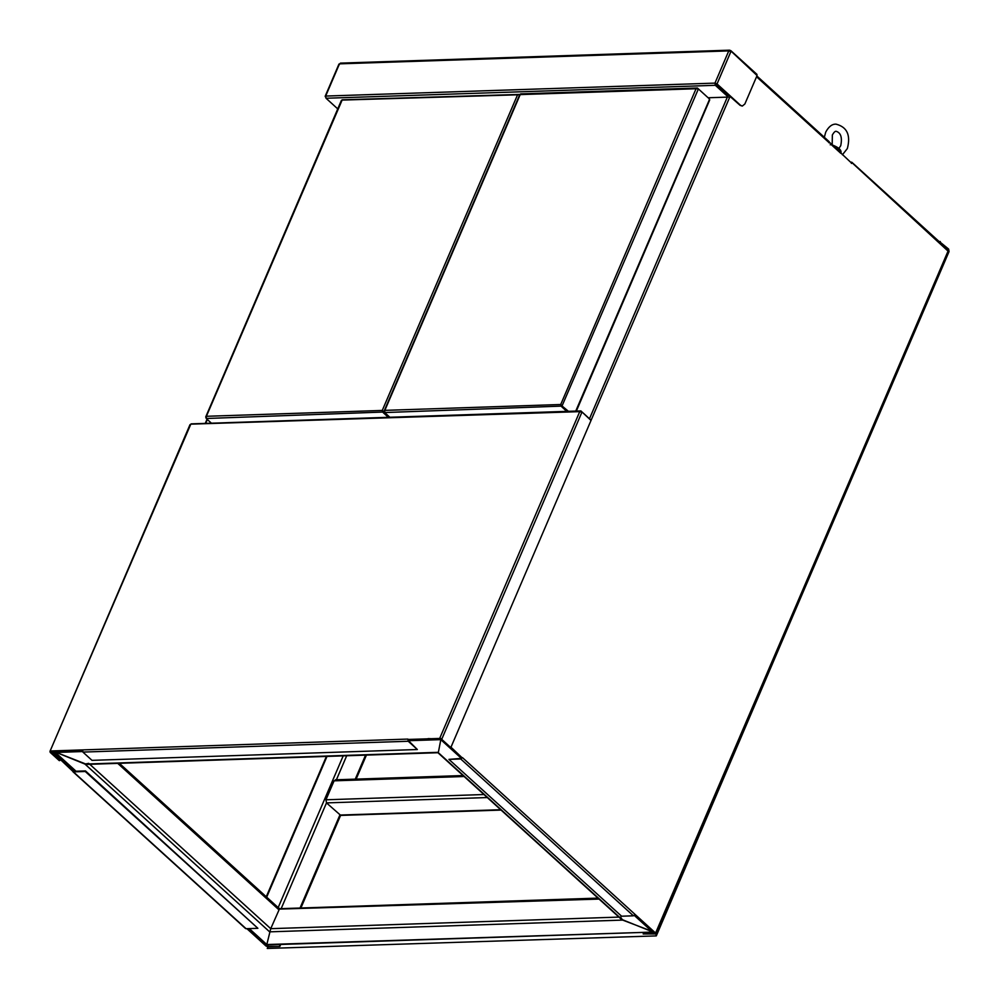 <?xml version="1.0" encoding="UTF-8"?>
<svg xmlns="http://www.w3.org/2000/svg" width="999" height="999" viewBox="0 0 999 999"><rect width="100%" height="100%" fill="white"/><g stroke="black" fill="none" stroke-linecap="round" stroke-linejoin="round"><path stroke-width="1.5" d="M438.486 751.71L440.959 738.96L438.486 751.71M88.711 763.348L84.94 764.073L53.809 751.435L86.738 764.397L437.937 752.722M249.275 928.595L266.82 944.542L270.729 928.67L279.383 909.102L270.729 928.67L266.82 944.542L653.97 932.042L622.652 920.091L620.504 917.045M279.383 909.102L599.05 899.075M634.315 915.446L652.222 931.717L621.278 919.255L437.924 752.709M278.047 907.879L280.994 909.04M501.086 810.077L340.759 815.409L326.486 802.896L325.961 799.787L334.091 780.831L336.238 780.157M830.219 144.805L831.18 144.568L840.571 150.837M339.285 64.735L339.485 63.849L728.771 50.899L730.843 51.711L717.032 83.928L740.584 105.332L742.357 106.044L744.879 103.971L757.067 75.537L756.505 74.251M742.107 106.031L740.097 105.345L714.959 83.117L717.032 83.928M325.512 97.003L325.674 96.066L714.959 83.117L715.321 85.302L728.308 97.09L715.571 84.728L715.359 83.479M325.474 96.965L325.674 96.066L326.036 98.252L337.749 108.891M729.969 50.999L730.319 50.462L757.067 75.537M339.485 63.849L341.046 63.374L339.485 63.849L325.674 96.066M728.771 50.899L730.219 50.425L728.771 50.899L714.959 83.117M730.319 50.462L730.843 51.711M728.308 97.09L708.553 97.752M82.892 752.085L82.53 749.912L407.879 739.085L408.241 741.258L417.345 749.525L91.995 760.351L82.892 752.085L408.241 741.258M440.796 738.486L408.279 739.447L408.491 740.696L417.345 749.525M441.221 739.335L450.811 747.589L441.708 739.322L582.017 411.963L591.121 420.229L450.811 747.589M440.709 738.411L408.279 739.447M581.381 411.713L582.017 411.963M82.929 750.274L50.961 751.335L50.15 752.347L59.253 760.614L60.327 759.215M190.459 424.987L49.95 751.41L59.74 760.601M50.562 750.973L82.53 749.912M439.847 738.024L579.732 411.638L191.533 424.125M590.509 419.98L580.881 410.901L191.071 423.876M581.418 411.713L580.132 412L581.418 411.713M948.426 251.211L791.458 619.268L790.659 619.293M948.65 251.199L948.388 249.65L940.084 242.108L948.625 249.076L949.05 251.561L791.458 619.268M940.334 241.546L939.147 241.583M267.257 948.463L656.306 935.888L267.257 948.463L267.957 946.827M655.906 935.526L794.005 613.311L656.306 935.888M52.373 751.985L52.572 751.098L52.373 751.985L73.414 771.877L85.24 771.478L257.879 928.308L246.066 928.695L73.414 771.877L73.339 770.566L53.084 751.46M64.885 750.873L52.972 751.46M266.92 944.917L266.458 945.991L247.377 928.658M280.707 944.455L279.87 946.428L268.044 946.827L265.971 946.016L246.89 928.67M266.458 945.991L267.645 946.465L268.319 944.867M279.87 946.428L267.645 946.465M279.458 946.065L280.145 944.48M257.879 928.308L85.489 770.916L73.664 771.303M850.561 162.163L828.633 141.471M441.508 739.035L428.096 738.611M590.784 420.991L730.119 96.279M655.094 933.066L634.627 914.46M450.836 747.514L461.988 757.642L461.014 758.416L448.938 759.377L621.59 916.208L633.403 915.808L635.114 914.447L462.462 757.629L460.764 758.99L448.938 759.377M851.385 162.138L948.051 251.111L655.581 933.054L635.114 914.447M450.974 747.19L461.988 757.642M568.431 411.313L561.95 405.894M948.039 250.712L947.814 249.738M851.136 162.712L851.46 163.449L851.136 162.712M655.394 933.94L655.581 933.054L655.394 933.94L643.169 933.965L655.169 933.141M643.169 933.965L643.843 932.379M829.195 142.957L829.32 142.283M389.498 417.27L382.667 410.814L389.185 417.282M384.465 412.237L382.267 410.439L383.166 412.599L388.349 417.307M211.413 423.189L206.244 418.494L206.406 416.296L205.944 417.807L206.406 416.296L382.267 410.439L517.607 94.68L519.942 94.868M519.892 94.418L342.182 99.813M384.19 411.6L382.667 410.814M519.393 94.755L342.719 100.062M341.82 100.787L206.406 416.296M709.515 99.026L697.377 87.999L520.641 93.881M697.851 88.811L696.053 88.736L698.388 88.923L709.502 99.013L708.978 100.662L575.749 411.076M520.267 94.855L521.166 94.131M389.872 417.257L384.69 412.55L384.852 410.364L384.39 411.875L384.852 410.364L560.714 404.508L561.613 406.668L566.795 411.376M384.69 412.55L561.863 406.094L567.632 411.338M384.852 410.364L520.192 94.593L696.053 88.736L560.714 404.508L562.037 405.956L561.113 404.87M567.944 411.326L562.037 405.956L698.388 88.923M76.036 771.228L55.37 752.459L82.53 751.548M408.504 740.709L440.771 739.635L461.351 758.328M84.94 764.073L437.962 752.334L622.652 920.091L269.63 931.842L84.94 764.073M89.773 764.297L270.729 928.67L618.893 917.094M278.846 909.727L117.732 763.373M343.194 755.868L278.172 907.591M326.998 756.405L266.683 897.152M365.559 755.119L355.269 779.133M500.674 809.714L339.872 815.059L300.025 908.029M346.703 755.756L336.413 779.769M487.287 797.552L326.486 802.896L281.169 908.653M483.966 794.53L325.961 799.787M464.123 776.51L334.091 780.831M840.783 153.297L831.942 145.255M715.321 85.302L326.036 98.252M50.637 752.334L51.061 751.335M74.138 771.29L73.339 770.566M205.682 423.389L207.342 419.493M756.543 76.761L829.195 142.757M589.635 418.394L727.334 97.128M727.859 95.892L728.371 94.693M633.403 915.808L460.764 758.99M206.244 418.494L383.404 412.038M248.838 928.608L266.795 944.917L654.02 932.042M119.343 763.311L279.408 908.715L597.989 898.113M75.599 771.24L53.996 751.623M326.398 756.43L266.258 896.765M366.433 755.094L356.131 779.108M340.584 815.409L300.899 907.991M463.074 775.549L335.352 779.807M832.192 144.78L832.354 134.952C833.965 132.193 835.264 130.981 836.238 131.331C840.896 132.842 842.394 137.637 840.721 145.729L838.935 148.376M824.337 137.288L825.723 132.118C828.658 126.648 832.08 123.988 836.001 124.138C847.102 127.01 850.886 135.152 847.339 148.564L842.419 154.783M830.968 144.455C838.423 147.128 841.745 149.95 840.946 152.934M325.162 96.304L338.961 64.086M729.607 50.175L340.409 63.124M756.992 74.413L730.806 50.624M190.022 424.6L49.95 751.423M205.257 423.401L207.043 419.23M72.927 771.715L245.567 928.546M829.12 141.633L756.867 75.999M851.872 162.3L948.188 249.787M655.906 933.703L948.463 251.099M341.408 100.35L205.719 416.933M384.165 410.989L519.855 94.405M709.702 99.937L576.361 411.051"/></g></svg>
